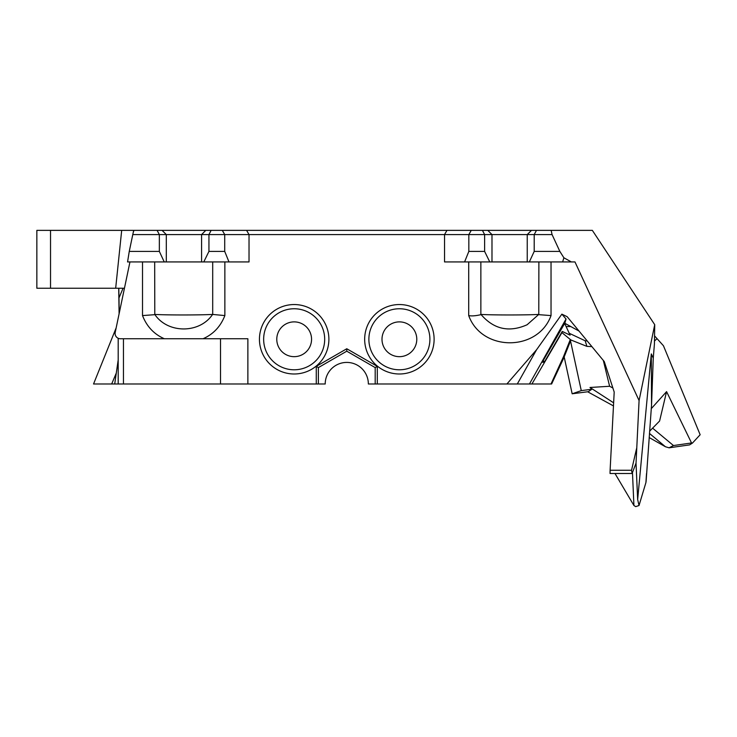 <?xml version="1.0" encoding="UTF-8"?>
<svg xmlns="http://www.w3.org/2000/svg" width="737" height="737" viewBox="0 0 737 737"><rect width="100%" height="100%" fill="white"/><g stroke="black" fill="none" stroke-linecap="round" stroke-linejoin="round"><path stroke-width="1.11" d="M124.452 288.241L36.85 288.241L36.85 230.368L133.719 230.368L133.627 231.519M115.672 288.241L121.688 230.368M50.531 230.368L50.531 288.241M133.719 230.368L132.78 234.578L159.349 234.578L159.349 251.409L129.261 251.409L127.565 261.93L164.231 261.93L159.349 251.409M116.17 327.845L93.544 383.986L114.705 383.986L118.187 359.997M114.705 383.986L118.187 383.986L118.187 338.274M316.265 383.986L316.265 366.372L346.777 348.758L377.298 366.372L377.298 383.986L368.353 383.986A21.566 21.566 0 0 0 346.777 362.42A21.566 21.566 0 0 0 325.21 383.986L220.52 383.986L220.52 338.744M129.952 261.93L115.212 332.405A5.27 5.26 0 0 0 120.38 338.744L247.872 338.744L247.872 383.986M220.52 383.986L118.187 383.986M203.062 338.744C213.334 334.22 220.603 326.5 224.859 315.583L212.588 314.423C199.607 333.815 167.695 333.732 154.788 314.432L154.678 261.93M142.517 261.93L142.517 315.583L154.678 314.681M142.517 315.583C146.764 326.482 154.033 334.211 164.333 338.744M224.859 315.583L224.859 261.93M246.591 230.368L249.023 234.578L552.068 234.578L551.147 230.368L157.092 230.368L159.349 234.578L249.023 234.578L249.023 261.93L228.977 261.93L224.721 251.409L208.94 251.409L203.78 261.93L228.977 261.93M471.265 230.368L468.833 234.578L468.833 251.409L464.586 261.93L444.54 261.93L444.54 234.578L446.963 230.368M468.704 261.93L468.704 315.583C481.758 351.761 537.89 351.927 551.036 315.583L551.036 261.93M571.35 261.93L563.888 257.784L562.626 261.93L574.971 261.93L639.08 400.55L636.031 463.158L632.097 473.504L610.043 473.504L610.107 470.27L631.545 470.27L636.575 448.538M570.908 339.978L563.731 358.044L551.626 383.986L517.3 383.986L536.591 349.716L561.87 314.146L567.158 316.698L604.266 361.572L614.197 392.038L610.107 470.27M536.591 349.716L506.909 383.986L377.298 383.986M259.442 339.269A34.722 34.722 0 0 0 311.53 369.338A34.722 34.722 0 0 0 311.53 309.199A34.722 34.722 0 0 0 259.442 339.269M364.668 339.269A34.722 34.722 0 0 0 416.755 369.338A34.722 34.722 0 0 0 416.755 309.199A34.722 34.722 0 0 0 364.668 339.269M375.188 383.986L375.188 367.588L346.777 351.19L318.375 367.588L318.375 383.986M377.298 366.372L375.188 367.588M346.777 348.758L346.777 351.19M316.265 366.372L318.375 367.588M517.3 383.986L506.909 383.986M157.092 230.368L133.95 230.368M551.147 230.368L592.345 230.368L654.723 324.685L654.419 344.013L653.268 358.118L651.315 353.917L651.536 405.11L653.268 358.118M118.804 288.241L118.979 297.923L123.07 288.241M118.979 297.923L119.21 313.326M111.674 383.986L116.289 373.088M639.08 400.55L654.723 324.685M651.315 353.917L637.652 499.511L636.031 463.029M552.068 234.578L559.853 251.409L534.205 251.409L529.332 261.93L562.626 261.93M563.888 257.784L559.853 251.409M564.763 323.248L579.033 331.06M543.28 360.457L544.284 362.236L542.257 362.236L564.947 322.926L566.044 318.974L561.87 314.146M368.878 339.269A30.512 30.512 0 0 1 414.645 312.847A30.512 30.512 0 0 1 414.645 365.699A30.512 30.512 0 0 1 368.878 339.269M263.653 339.269A30.512 30.512 0 0 1 309.429 312.847A30.512 30.512 0 0 1 309.429 365.699A30.512 30.512 0 0 1 263.653 339.269M311.558 339.269A17.384 17.384 0 0 0 285.477 324.216A17.384 17.384 0 0 0 285.477 354.331A17.384 17.384 0 0 0 311.558 339.269M416.783 339.269A17.384 17.384 0 0 0 390.693 324.216A17.384 17.384 0 0 0 390.693 354.331A17.384 17.384 0 0 0 416.783 339.269M632.097 473.504L631.545 470.27M129.261 251.409L132.78 234.578M651.278 408.657L666.57 391.623L659.597 421.03L649.638 431.163M646.533 473.522L645.916 482.569L639.034 505.499L635.69 506.632L633.921 505.499L632.466 472.546M651.536 405.11L646.073 481.805M637.652 499.511L639.034 505.499M551 383.986L563.409 356.892L563.418 358.293M531.911 383.986L561.926 332.617L570.853 339.95L586.91 346.372L591.912 346.63M603.327 360.439L609.619 386.271L612.889 388.012M613.635 402.817L590.005 387.478L591.829 389.237L581.272 390.628L570.521 340.964M590.005 387.478L609.619 386.271M564.173 356.92L572.161 393.788L581.272 390.628M572.161 393.788L588.319 391.688L591.829 389.237M654.474 341.028L657.036 338.633L654.548 335.869M657.036 338.633L663.457 345.764L700.15 434.738L692.485 443.029L691.536 442.965L666.57 391.623M587.196 340.927L585.196 340.789L586.91 346.372M118.712 288.241L119.099 313.824M561.926 332.617L562.257 331.429L570.116 335.151L564.653 323.432M544.284 362.236L562.257 331.429M566.044 318.974L529.442 383.986M585.196 340.789L569.24 333.281M691.536 442.965L673.461 445.544L652.595 428.151M212.588 314.423C200.234 315.123 167.142 315.169 154.788 314.423M205.78 230.368L201.579 234.578L201.579 261.93L203.78 261.93M208.94 251.409L208.94 234.578L211.132 230.368M212.698 261.93L212.698 314.671M164.231 261.93L166.313 261.93L166.313 234.578L162.076 230.368M166.313 261.93L201.579 261.93M222.298 230.368L224.721 234.578L224.721 251.409M482.431 230.368L484.614 234.578L484.614 251.409L468.833 251.409M538.775 314.423L527.112 324.75C509.11 332.737 493.726 329.301 480.966 314.423C493.32 315.169 526.421 315.123 538.775 314.423L538.885 261.93M480.966 314.423L480.865 314.671C475.66 315.887 471.616 316.191 468.704 315.583M480.865 261.93L480.865 314.671M464.586 261.93L489.773 261.93L484.614 251.409M489.773 261.93L491.984 261.93L491.984 234.578L487.774 230.368M531.488 230.368L527.241 234.578L527.241 261.93L491.984 261.93M527.241 261.93L529.332 261.93M534.205 251.409L534.205 234.578L536.472 230.368M692.485 443.029L689.592 444.89L669.076 447.81L665.456 446.76L649.472 433.439M673.461 445.544L669.076 447.81M551.036 315.583L538.885 314.671M614.99 473.504L633.921 505.499M649.168 437.548L665.456 446.76M613.47 405.921L587.638 391.771M566.108 326.555L570.807 326.555M123.448 383.986L123.448 338.744M570.346 339.435L563.409 356.892"/></g></svg>
